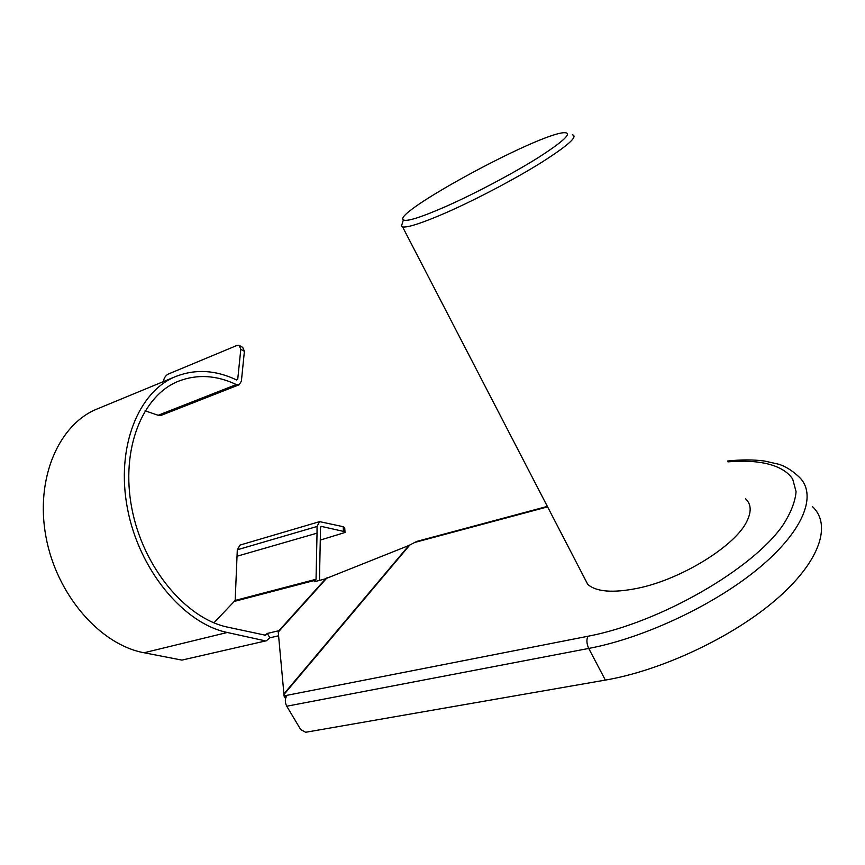 <?xml version="1.0" encoding="UTF-8"?>
<svg xmlns="http://www.w3.org/2000/svg" width="865" height="865" viewBox="0 0 865 865"><rect width="100%" height="100%" fill="white"/><g stroke="black" fill="none" stroke-linecap="round" stroke-linejoin="round"><path stroke-width="1.3" d="M213.925 622.811L235.172 600.44L316.039 579.269L314.276 581.756L325.067 578.945L408.886 545.491L416.811 541.393L547.35 506.393M278.584 635.775L269.88 637.808L267.296 633.45L278.357 630.823L278.26 631.472L326.31 578.069M269.88 637.808L266.377 640.76L181.91 660.103L266.377 640.76M239.14 384.774L161.009 415.405L158.154 415.276L236.329 384.557L239.14 384.774L241.378 381.206L244.406 351.298L240.805 349.255L239.14 345.351L236.837 345.503L168.264 374.069C165.702 375.442 164.09 377.832 163.409 381.238L163.366 381.616M145.082 410.799L158.154 415.276M235.172 600.44L237.302 549.783L239.994 545.091L319.585 521.638L317.033 526.482L317.033 533.154L237.151 556.195M236.264 379.8L237.734 379.216L236.599 379.962C215.774 370.025 195.577 368.836 176.017 376.394C138.411 391.272 115.575 447.281 127.512 508.793C139.179 570.305 183.758 623.503 227.3 632.488L144.055 652.751L181.91 660.103M144.055 652.751C100.232 644.803 56.485 594.904 45.91 536.527C35.076 478.161 59.004 424.131 97.258 408.918L176.017 376.394M264.744 635.472L267.296 633.45M327.316 577.528L278.249 632.077L283.915 693.871L408.886 545.491M745.533 498.737C751.069 503.884 751.642 511.139 747.241 520.525C736.418 545.274 681.393 579.496 637.483 588.297C612.982 593.195 596.407 591.898 587.757 584.405L583.237 575.69M409.837 544.961L283.904 694.584L283.969 695.903L587.897 636.272C659.487 622.768 752.755 569.343 783.128 524.871C790.945 512.61 795.259 501.538 796.07 491.666L792.686 479.069C783.139 464.775 759.124 459.174 727.995 461.856M402.647 222.273L401.36 226.457L402.614 226.965C408.096 227.69 422.78 222.846 446.632 212.455C475.847 199.588 514.264 179.39 540.701 162.955C567.797 145.753 578.371 136.356 572.414 134.778M446.427 206.238C475.415 193.371 513.788 173.043 538.917 157.192C564.531 140.649 572.89 132.475 563.991 132.691C537.414 134.053 391.575 213.233 403.382 219.883C406.701 221.894 421.05 217.342 446.427 206.238M812.516 506.641C831.773 524.687 820.29 561.277 776.532 599.207C732.904 637.083 661.639 670.494 605.349 680.095L305.637 732.277L300.652 729.498L286.758 706.229C284.801 702.315 284.855 698.812 286.899 695.741M283.904 694.584L283.915 693.871M278.249 632.077L278.26 631.472M265.652 635.256L227.387 627.093C185.532 618.27 142.876 567.072 131.783 508.079C120.44 449.097 142.39 395.37 178.579 381.173C197.209 374.026 216.466 375.161 236.329 384.557M239.735 345.686L242.73 347.406L244.406 351.298M237.734 379.216L240.805 349.255M227.3 632.488L264.874 640.76M316.039 579.269L317.033 533.154M320.277 540.084L345.027 532.472L343.47 531.391L321.412 526.417L320.537 527.423L319.455 580.404M343.47 531.391L343.189 526.688L319.585 521.638M343.189 526.688L344.735 527.78L345.005 532.17M315.747 580.134L234.858 601.272M547.599 506.868L415.535 542.236M605.349 680.095L588.73 648.436L286.758 706.229M727.606 461.045C740.981 459.542 753.296 459.542 764.563 461.034L778.197 464.116C784.706 465.9 791.497 470.03 798.579 476.496C817.382 493.396 805.207 528.883 760.832 566.456C716.609 603.986 644.933 637.862 588.73 648.436C586.621 643.776 586.351 639.722 587.897 636.272M317.033 526.482L237.302 549.783M321.412 526.417L320.829 526.59M285.342 696.055L286.023 697.179M587.757 584.405L402.614 226.965M403.382 219.883L401.36 226.457M283.969 695.903L285.558 698.574"/></g></svg>
